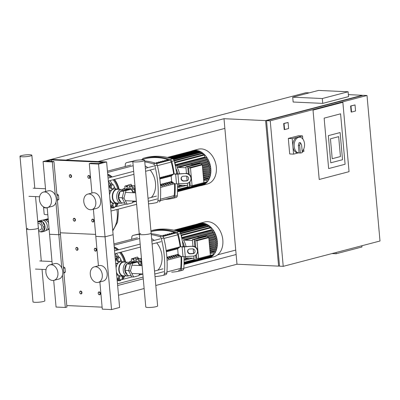 <?xml version="1.0" encoding="UTF-8"?>
<svg xmlns="http://www.w3.org/2000/svg" width="400" height="400" viewBox="0 0 400 400"><rect width="100%" height="100%" fill="white"/><g stroke="black" fill="none" stroke-linecap="round" stroke-linejoin="round"><path stroke-width="0.6" d="M355.56 111.005L351.53 112.06L350.985 106L355.02 104.945L355.56 111.005M351.53 112.06L351.16 112.045L350.62 105.98L355.02 104.945M350.62 105.98L350.985 106M318.525 90.425L348.11 91.775L322.3 98.53L292.715 97.18L318.525 90.425M322.3 98.53L322.735 103.38L348.54 96.625L348.11 91.775M322.735 103.38L293.15 102.03L292.715 97.18M332.025 253.565L336.155 253.75L361.96 246.995L361.85 245.755M336.045 252.51L336.155 253.75M324.135 118.125L328.64 168.575L345.09 164.265L340.59 113.82L324.135 118.125L340.59 113.82L345.09 164.265L328.64 168.575L324.135 118.125M313.02 110.115L342.86 102.305L349.05 171.67L319.21 179.48L313.02 110.115L342.86 102.305L349.05 171.67L319.21 179.48L313.02 110.115M338.665 136.66L330.44 138.815L332.215 158.7L340.44 156.55L338.665 136.66L340.44 156.55L332.215 158.7L330.44 138.815L338.665 136.66M328.34 135.64L340.115 132.56L342.54 159.72L330.765 162.805L328.34 135.64L340.115 132.56L342.54 159.72L330.765 162.805L328.34 135.64M348.365 94.635L362.39 95.275L362.415 95.55M279.5 265.89L278.6 266.13L265.61 120.61L224.005 118.71L65.935 160.09L51.145 159.415L106.615 161.945L98.55 164.055L89.305 163.635L90.92 163.21L98.315 163.55L103.155 162.285L51.38 159.92L46.54 161.185L53.935 161.525L52.325 161.945L43.08 161.525L305.995 92.7L309.26 92.85M283.22 266.34L279.525 266.17L266.535 120.65L363.315 95.315L367.015 95.485L380 241.005L283.22 266.34L270.235 120.82L367.015 95.485M224.005 118.71L236.995 264.23L278.6 266.13M279.395 264.71L266.62 121.585M288.625 128.53L284.59 129.585L284.05 123.52L288.08 122.465L288.625 128.53M284.05 123.52L283.68 123.505L284.22 129.57L284.59 129.585M283.68 123.505L288.08 122.465M265.61 120.61L362.39 95.275M266.535 120.65L270.235 120.82M224.875 128.41L98.23 161.56M217.685 254.81L235.73 250.085M236.13 254.525L183.815 268.22M143.27 278.835L117.645 285.545M118.515 295.245L144.135 288.535M155.81 285.48L236.995 264.23M298.22 152.91L293.58 154.125L289.7 153.945L288.31 138.425L298.635 135.72L302.52 135.9L302.79 138.97M293.58 154.125L292.195 138.6L302.52 135.9M303.7 149.13L303.905 151.42L302.23 151.86M288.31 138.425L292.195 138.6M299.055 152.95L300.35 153.005L299.67 145.385L298.375 145.325L299.055 152.95A7.88 5.2 -87.4 0 1 298.985 152.945A7.88 5.2 -87.4 0 1 294.14 145.63A7.88 5.2 -87.4 0 1 298.65 137.31A7.88 5.2 -87.4 0 1 299.705 137.195A7.88 5.2 -87.4 0 1 304.385 142.785A7.88 5.2 -87.4 0 1 302.195 151.49M298.375 145.325L299.125 142.645L300.42 142.705L301.605 144.875L302.285 152.5A7.88 5.2 -87.4 0 1 301.33 152.89A7.88 5.2 -87.4 0 1 300.35 153.005M298.985 152.945L297.69 152.885A7.88 5.2 -87.4 0 1 292.845 145.57A7.88 5.2 -87.4 0 1 297.355 137.25A7.88 5.2 -87.4 0 1 298.41 137.14L299.705 137.195M299.67 145.385L300.42 142.705M80.96 293.945A1.48 1.09 -104.7 0 0 81.2 293.92A1.48 1.09 -104.7 0 0 81.915 292.38A1.48 1.09 -104.7 0 0 80.7 291.035A1.48 1.09 -104.7 0 0 80.455 291.06A1.48 1.09 -104.7 0 0 79.74 292.605A1.48 1.09 -104.7 0 0 80.96 293.945M80.775 293.745A1.23 0.905 75.3 0 1 79.74 292.49A1.23 0.905 75.3 0 1 80.56 291.32A1.23 0.905 75.3 0 1 81.59 292.575A1.23 0.905 75.3 0 1 80.775 293.745M74.465 221.185A1.48 1.09 -104.7 0 0 74.71 221.16A1.48 1.09 -104.7 0 0 75.42 219.62A1.48 1.09 -104.7 0 0 74.205 218.275A1.48 1.09 -104.7 0 0 73.96 218.3A1.48 1.09 -104.7 0 0 73.245 219.845A1.48 1.09 -104.7 0 0 74.465 221.185M74.28 220.985A1.23 0.905 75.3 0 1 73.25 219.73A1.23 0.905 75.3 0 1 74.065 218.56A1.23 0.905 75.3 0 1 75.095 219.815A1.23 0.905 75.3 0 1 74.28 220.985M77.06 250.29A1.48 1.09 -104.7 0 0 77.305 250.265A1.48 1.09 -104.7 0 0 78.02 248.72A1.48 1.09 -104.7 0 0 76.8 247.38A1.48 1.09 -104.7 0 0 76.555 247.405A1.48 1.09 -104.7 0 0 75.845 248.95A1.48 1.09 -104.7 0 0 77.06 250.29M76.88 250.09A1.23 0.905 75.3 0 1 75.845 248.835A1.23 0.905 75.3 0 1 76.66 247.665A1.23 0.905 75.3 0 1 77.695 248.92A1.23 0.905 75.3 0 1 76.88 250.09M70.57 177.53A1.48 1.09 -104.7 0 0 70.81 177.505A1.48 1.09 -104.7 0 0 71.525 175.96A1.48 1.09 -104.7 0 0 70.31 174.62A1.48 1.09 -104.7 0 0 70.065 174.645A1.48 1.09 -104.7 0 0 69.35 176.19A1.48 1.09 -104.7 0 0 70.57 177.53M70.385 177.33A1.23 0.905 75.3 0 1 69.35 176.075A1.23 0.905 75.3 0 1 70.17 174.905A1.23 0.905 75.3 0 1 71.2 176.16A1.23 0.905 75.3 0 1 70.385 177.33M99.45 294.79A1.48 1.09 -104.7 0 0 99.695 294.765A1.48 1.09 -104.7 0 0 100.405 293.22A1.48 1.09 -104.7 0 0 99.19 291.88A1.48 1.09 -104.7 0 0 98.945 291.905A1.48 1.09 -104.7 0 0 98.23 293.45A1.48 1.09 -104.7 0 0 99.45 294.79M99.265 294.59A1.23 0.905 75.3 0 1 98.235 293.335A1.23 0.905 75.3 0 1 99.05 292.165A1.23 0.905 75.3 0 1 100.08 293.42A1.23 0.905 75.3 0 1 99.265 294.59M92.955 222.03A1.48 1.09 -104.7 0 0 93.2 222.005A1.48 1.09 -104.7 0 0 93.915 220.46A1.48 1.09 -104.7 0 0 92.695 219.12A1.48 1.09 -104.7 0 0 92.45 219.145A1.48 1.09 -104.7 0 0 91.735 220.69A1.48 1.09 -104.7 0 0 92.955 222.03M92.77 221.83A1.23 0.905 75.3 0 1 91.74 220.575A1.23 0.905 75.3 0 1 92.555 219.405A1.23 0.905 75.3 0 1 93.59 220.66A1.23 0.905 75.3 0 1 92.77 221.83M95.55 251.135A1.48 1.09 -104.7 0 0 95.795 251.11A1.48 1.09 -104.7 0 0 96.51 249.565A1.48 1.09 -104.7 0 0 95.29 248.225A1.48 1.09 -104.7 0 0 95.05 248.25A1.48 1.09 -104.7 0 0 94.335 249.79A1.48 1.09 -104.7 0 0 95.55 251.135M95.37 250.935A1.23 0.905 75.3 0 1 94.335 249.68A1.23 0.905 75.3 0 1 95.155 248.51A1.23 0.905 75.3 0 1 96.185 249.765A1.23 0.905 75.3 0 1 95.37 250.935M89.06 178.375A1.48 1.09 -104.7 0 0 89.305 178.35A1.48 1.09 -104.7 0 0 90.015 176.805A1.48 1.09 -104.7 0 0 88.8 175.465A1.48 1.09 -104.7 0 0 88.555 175.49A1.48 1.09 -104.7 0 0 87.84 177.035A1.48 1.09 -104.7 0 0 89.06 178.375M88.875 178.175A1.23 0.905 75.3 0 1 87.845 176.92A1.23 0.905 75.3 0 1 88.66 175.75A1.23 0.905 75.3 0 1 89.69 177.005A1.23 0.905 75.3 0 1 88.875 178.175M38.4 228.615A3.315 2.44 -104.7 0 0 38.24 226.85M47.22 207.9A7.39 1.115 174.9 0 1 43.94 207.265A7.39 1.115 174.9 0 1 43.975 207.135M47.83 214.755A7.76 1.175 174.9 0 1 44.175 214.09L43.57 207.3A7.76 1.175 174.9 0 1 43.755 207.015M47.225 207.965A7.76 1.175 174.9 0 1 43.57 207.3M37.955 223.67L38.31 223.575A3.315 2.44 75.3 0 1 38.86 223.52A3.315 2.44 75.3 0 1 41.59 226.525A3.315 2.44 75.3 0 1 39.99 229.985A3.315 2.44 75.3 0 1 39.44 230.04M39.33 220.875A5.665 4.17 75.3 0 1 42.46 221.625L38.205 221.43A5.665 4.17 75.3 0 1 39.33 220.875L41.585 220.285A5.665 4.17 75.3 0 1 47.275 225.96A5.665 4.17 75.3 0 1 44.455 231.245L42.2 231.84A5.665 4.17 75.3 0 1 39.98 231.63M37.8 221.905L40.845 222.045L43.405 226.975L41.71 231.71L43.32 231.285L45.015 226.55A5.665 4.17 75.3 0 0 42.46 221.625L45.015 226.55A5.665 4.17 75.3 0 1 43.32 231.285A5.665 4.17 75.3 0 1 42.2 231.84M49.12 229.24A4.925 3.625 75.3 0 1 48.785 229.35L47.91 229.58M42.735 220.205A7.39 1.115 174.9 0 1 43.78 219.875L48.185 218.725M44.905 219.865L44.7 219.92A6.16 0.93 -5.1 0 0 44.55 219.96M48.21 219L47.215 219.26M45.415 220.045L46.29 219.82A4.925 3.625 75.3 0 1 46.775 219.74A4.925 3.625 75.3 0 1 47.44 219.77A4.925 3.625 75.3 0 1 48.3 220.04M48.455 229.435L49.145 229.47M46.775 219.74L44.98 219.655L44.87 219.965M48.235 219.31L44.98 219.655M48.28 219.805L47.44 219.77M43.115 220.27L43.94 220.05A5.295 3.9 75.3 0 1 48.55 222.85M48.995 227.82A5.295 3.9 75.3 0 1 46.62 230.3L45.795 230.515M42.46 221.625L40.845 222.045M38.205 221.43L37.765 221.545M45.015 226.55L43.405 226.975M41.71 231.71L38.66 231.57M112.715 230.305A25.37 18.675 -104.7 0 0 116.88 209.5A25.37 18.675 75.3 0 1 112.715 230.305M27.955 228.34A5.95 0.9 174.9 0 0 26.495 229.07A5.95 0.9 -5.1 0 0 30.375 229.565A5.95 0.9 -5.1 0 0 36.885 228.745A5.95 0.9 -5.1 0 0 38.345 228.015A5.95 0.9 174.9 0 1 36.885 228.745A5.95 0.9 174.9 0 1 30.375 229.565A5.95 0.9 174.9 0 1 26.495 229.07L32.985 301.83A5.95 0.9 -5.1 0 0 36.87 302.325A5.95 0.9 -5.1 0 0 43.38 301.505A5.95 0.9 -5.1 0 0 44.84 300.775L42.035 269.37M30.39 155.985A5.95 0.9 174.9 0 1 23.885 156.805A5.95 0.9 174.9 0 1 20 156.31A5.95 0.9 174.9 0 1 21.46 155.58A5.95 0.9 174.9 0 1 27.97 154.755A5.95 0.9 174.9 0 1 31.85 155.255A5.95 0.9 174.9 0 1 30.39 155.985M115.115 257.165A2.955 1.95 -87.4 0 1 116.35 256.59L118.195 256.675A2.955 1.95 92.6 0 0 116.315 258.415L115.46 261.06M116.955 277.78L118.23 279.865A2.955 1.95 92.6 0 0 119.55 280.77L117.7 280.685A2.955 1.95 -87.4 0 1 117.2 280.56M119.55 280.77A2.955 1.95 92.6 0 0 121.08 279.8L132.07 276.925M122.095 276.975L122.4 276.03M122.05 261.715L120.685 259.48M119.49 257.53A2.955 1.95 92.6 0 0 118.195 256.675M120.165 261.425L120.735 259.29L119.82 257.545L117.145 257.88L116.575 260.015L117.49 261.76L120.165 261.425M119.82 257.545L117.145 257.88M118.33 257.935L117.755 260.07L116.575 260.015M117.755 260.07L118.675 261.815M120.615 275.95L119.95 276.125L119.38 278.26L120.3 280.005L121.79 279.615L122.36 277.48L121.58 275.995M119.695 275.83L118.77 276.07L118.195 278.205L119.115 279.95L120.3 280.005M119.95 276.125L118.77 276.07M119.38 278.26L118.195 278.205M132.005 262.35A5.91 4.35 75.3 0 1 136.295 260.965A5.91 4.35 75.3 0 1 139.82 265.52M129.91 262.93A4.925 3.625 75.3 0 1 130.3 262.795L134.17 261.785A4.925 3.625 75.3 0 1 135.92 261.895M130.3 262.795A4.925 3.625 75.3 0 1 131.8 262.825M137.425 257.09L138.815 258.73M140.965 265.575A1.315 0.965 75.3 0 1 140.51 264.95A1.315 0.965 75.3 0 1 140.78 263.785A1.23 0.905 -104.7 0 0 140.955 262.405A1.23 0.905 -104.7 0 0 139.99 261.945A1.23 0.905 -104.7 0 0 139.85 261.995A1.315 0.965 75.3 0 1 139.7 262.055A1.315 0.965 75.3 0 1 138.87 261.79A1.315 0.965 75.3 0 1 138.63 260.515A1.23 0.905 -104.7 0 0 138.23 259.1A1.23 0.905 -104.7 0 0 137.69 259.025L140.975 258.38L141.79 261.025M139.29 274.285A1.23 0.905 -104.7 0 0 139.46 274.265A1.23 0.905 -104.7 0 0 139.58 274.22L139.24 274.485M140.885 273.88L139.58 274.22A1.23 0.905 -104.7 0 0 139.79 273.83M140.955 262.405L141.785 262.19M137.69 259.025A1.23 0.905 -104.7 0 0 137.205 259.44A1.315 0.965 75.3 0 1 136.685 259.885A1.315 0.965 75.3 0 1 136.345 259.895L136.985 259.725M138.23 259.1L140.975 258.38M136.345 259.895A1.315 0.965 75.3 0 1 135.665 258.85A1.23 0.905 -104.7 0 0 134.8 257.775A1.23 0.905 -104.7 0 0 134.74 257.79A1.23 0.905 -104.7 0 0 134.12 258.78A1.315 0.965 75.3 0 1 133.62 259.77A1.315 0.965 75.3 0 1 132.675 259.235A1.23 0.905 -104.7 0 0 131.695 258.75A1.23 0.905 -104.7 0 0 131.575 258.795A1.23 0.905 -104.7 0 0 131.425 260.185A1.315 0.965 75.3 0 1 131.415 261.45A1.315 0.965 75.3 0 1 131.065 261.66A1.315 0.965 75.3 0 1 130.465 261.57A1.23 0.905 -104.7 0 0 129.9 261.485A1.23 0.905 -104.7 0 0 129.425 261.88A1.23 0.905 -104.7 0 0 129.465 262.645M134.8 257.775L137.54 257.06M140.51 264.95L141.995 264.56M138.87 261.79L141.685 261.055M116.07 267.88A7.145 4.715 -87.4 0 1 121.05 261.67L123.825 261.795A7.145 4.715 -87.4 0 1 125.035 262.095M122.365 279.47A19.335 14.235 -104.7 0 0 124.4 275.88A7.145 4.715 -87.4 0 1 123.17 276.065A7.145 4.715 -87.4 0 1 118.82 270.155A7.145 4.715 -87.4 0 1 123.825 261.795M129.015 275.665A6.895 4.55 -87.4 0 1 127.435 276.015L123.37 275.83A6.895 4.55 -87.4 0 1 119.165 270.12A6.895 4.55 -87.4 0 1 123.995 262.05L128.065 262.235A6.895 4.55 -87.4 0 1 130.08 263.07M127.435 276.015A6.895 4.55 -87.4 0 1 123.235 270.31A6.895 4.55 -87.4 0 1 128.065 262.235M127.245 274.745A5.91 3.9 -87.4 0 1 124.805 270.18A5.91 3.9 -87.4 0 1 126.565 264.325M127.115 263.845A5.91 3.9 -87.4 0 1 128.945 263.26L129.29 263.28M139.42 273.815L138.93 275.63L133.69 277L131.84 276.915L128.61 270.775L130.62 263.265L135.865 261.89L137.715 261.975L139.57 265.51M133.69 277L130.46 270.86L132.47 263.35L137.715 261.975M128.61 270.775L130.46 270.86M130.62 263.265L132.47 263.35M118.445 275.185L117.16 275.125L116.625 274.115M118.18 262.945L116.12 263.485L115.79 264.72M117.665 263.555L116.12 263.485M131.235 275.77L127.7 275.605L124.945 270.37L126.66 263.965L131.13 262.795L132.22 262.845M124.945 270.37L128.675 270.54M126.66 263.965L130.39 264.135M123.17 276.065L120.4 275.94A7.145 4.715 -87.4 0 1 116.445 272.065M108.62 184.405A2.955 1.95 -87.4 0 1 109.855 183.83L111.705 183.915A2.955 1.95 92.6 0 0 109.82 185.655L108.97 188.3M110.46 205.02L111.735 207.105A2.955 1.95 92.6 0 0 113.06 208.01L111.21 207.925A2.955 1.95 -87.4 0 1 110.71 207.8M113.06 208.01A2.955 1.95 92.6 0 0 114.585 207.04L125.58 204.165M115.6 204.215L115.905 203.27M115.555 188.955L114.19 186.72M113 184.77A2.955 1.95 92.6 0 0 111.705 183.915M113.67 188.665L114.24 186.53L113.325 184.785L110.65 185.12L110.08 187.255L110.995 189L113.67 188.665M113.325 184.785L110.65 185.12M111.835 185.175L111.26 187.31L110.08 187.255M111.26 187.31L112.18 189.055M114.12 203.19L113.46 203.365L112.885 205.5L113.805 207.245L115.295 206.855L115.865 204.72L115.085 203.235M113.2 203.07L112.275 203.31L111.7 205.445L112.62 207.19L113.805 207.245M113.46 203.365L112.275 203.31M112.885 205.5L111.7 205.445M125.51 189.59A5.91 4.35 75.3 0 1 129.8 188.205A5.91 4.35 75.3 0 1 133.325 192.76M123.415 190.17A4.925 3.625 75.3 0 1 123.805 190.035L127.675 189.025A4.925 3.625 75.3 0 1 129.425 189.135M123.805 190.035A4.925 3.625 75.3 0 1 125.305 190.065M130.93 184.33L132.325 185.97M134.47 192.815A1.315 0.965 75.3 0 1 134.015 192.19A1.315 0.965 75.3 0 1 134.285 191.025A1.23 0.905 -104.7 0 0 134.46 189.645A1.23 0.905 -104.7 0 0 133.5 189.185A1.23 0.905 -104.7 0 0 133.36 189.235A1.315 0.965 75.3 0 1 133.21 189.295A1.315 0.965 75.3 0 1 132.375 189.03A1.315 0.965 75.3 0 1 132.14 187.755A1.23 0.905 -104.7 0 0 131.74 186.34A1.23 0.905 -104.7 0 0 131.195 186.265L134.48 185.62L135.295 188.265M133.085 201.475L132.745 201.725M132.795 201.53A1.23 0.905 -104.7 0 0 132.965 201.505A1.23 0.905 -104.7 0 0 133.09 201.46A1.23 0.905 -104.7 0 0 133.3 201.07M133.09 201.46L134.39 201.12M134.46 189.645L135.29 189.43M131.195 186.265A1.23 0.905 -104.7 0 0 130.71 186.68A1.315 0.965 75.3 0 1 130.19 187.125A1.315 0.965 75.3 0 1 129.855 187.135L130.49 186.965M131.74 186.34L134.48 185.62M129.855 187.135A1.315 0.965 75.3 0 1 129.17 186.09A1.23 0.905 -104.7 0 0 128.305 185.015A1.23 0.905 -104.7 0 0 128.245 185.03A1.23 0.905 -104.7 0 0 127.625 186.02A1.315 0.965 75.3 0 1 127.125 187.01A1.315 0.965 75.3 0 1 126.18 186.475A1.23 0.905 -104.7 0 0 125.205 185.99A1.23 0.905 -104.7 0 0 125.08 186.035A1.23 0.905 -104.7 0 0 124.935 187.425A1.315 0.965 75.3 0 1 124.925 188.69A1.315 0.965 75.3 0 1 124.57 188.9A1.315 0.965 75.3 0 1 123.97 188.81A1.23 0.905 -104.7 0 0 123.405 188.725A1.23 0.905 -104.7 0 0 122.93 189.12A1.23 0.905 -104.7 0 0 122.97 189.885M128.305 185.015L131.05 184.3M134.015 192.19L135.5 191.8M132.375 189.03L135.19 188.295M127.825 185.315L125.205 185.99M109.575 195.12A7.145 4.715 -87.4 0 1 114.555 188.91L117.33 189.035A7.145 4.715 -87.4 0 1 118.545 189.34M117.915 203.115A7.145 4.715 -87.4 0 1 116.68 203.31A7.145 4.715 -87.4 0 1 112.325 197.395A7.145 4.715 -87.4 0 1 117.33 189.035M122.525 202.91A6.895 4.55 -87.4 0 1 120.94 203.255L116.875 203.07A6.895 4.55 -87.4 0 1 112.67 197.36A6.895 4.55 -87.4 0 1 117.505 189.29L121.57 189.475A6.895 4.55 -87.4 0 1 123.59 190.31M120.94 203.255A6.895 4.55 -87.4 0 1 116.74 197.55A6.895 4.55 -87.4 0 1 121.57 189.475M120.75 201.985A5.91 3.9 -87.4 0 1 118.31 197.42A5.91 3.9 -87.4 0 1 120.07 191.565M120.62 191.085A5.91 3.9 -87.4 0 1 122.45 190.5L122.795 190.52M132.925 201.055L132.44 202.87L127.195 204.24L125.345 204.155L122.115 198.015L124.13 190.505L129.37 189.13L131.22 189.215L133.08 192.75M127.195 204.24L123.965 198.1L125.975 190.59L131.22 189.215M122.115 198.015L123.965 198.1M124.13 190.505L125.975 190.59M111.95 202.425L110.665 202.365L110.135 201.355M111.685 190.185L109.625 190.725L109.295 191.96M111.17 190.795L109.625 190.725M124.745 203.01L121.205 202.845L118.45 197.61L120.165 191.205L124.635 190.035L125.725 190.085M118.45 197.61L122.18 197.78M120.165 191.205L123.895 191.375M116.68 203.31L113.905 203.18A7.145 4.715 -87.4 0 1 109.95 199.305M115.07 256.66A2.955 1.95 -87.4 0 1 115.41 256.9M108.575 183.9A2.955 1.95 -87.4 0 1 108.915 184.14M144.645 160.4A5.95 0.9 -5.1 0 0 140.76 159.905A5.95 0.9 -5.1 0 0 134.255 160.725A5.95 0.9 -5.1 0 0 132.795 161.46A5.95 0.9 -5.1 0 0 136.675 161.955A5.95 0.9 -5.1 0 0 143.185 161.135A5.95 0.9 -5.1 0 0 144.645 160.4L157.63 305.92A5.95 0.9 174.9 0 1 156.17 306.655A5.95 0.9 174.9 0 1 149.665 307.475A5.95 0.9 174.9 0 1 145.78 306.98L139.29 234.22A5.95 0.9 -5.1 0 0 143.17 234.715A5.95 0.9 -5.1 0 0 149.68 233.895A5.95 0.9 -5.1 0 0 151.14 233.16A5.95 0.9 174.9 0 1 149.68 233.895A5.95 0.9 174.9 0 1 143.17 234.715A5.95 0.9 174.9 0 1 139.29 234.22A5.95 0.9 -5.1 0 1 140.745 233.485M206.795 258.475A17.98 13.235 -104.7 0 0 208.36 258.2A17.98 13.235 -104.7 0 0 217.045 239.425A17.98 13.235 -104.7 0 0 202.225 223.1A17.98 13.235 -104.7 0 0 199.255 223.405A17.98 13.235 -104.7 0 0 197.755 223.935M208.36 258.2L213.875 256.755A17.98 13.235 -104.7 0 0 222.56 237.98A17.98 13.235 -104.7 0 0 207.745 221.655A17.98 13.235 -104.7 0 0 204.77 221.965L199.255 223.405M184.09 260.19L184.58 260.06M184.09 259.805A16.135 11.875 -104.7 0 0 184.52 259.095L188.605 258.025M210.105 252.395L214.035 251.365A16.135 11.875 -104.7 0 0 214.375 250.72M191.475 258.155A2.465 0.37 -5.1 0 0 194.04 258.28L186.625 257.935A0.495 0.365 -104.7 0 1 186.405 258.03L185.08 257.97A16.135 11.875 -104.7 0 0 185.625 256.545M186.03 246.58A16.135 11.875 -104.7 0 0 183.475 240L212.995 232.275A16.135 11.875 -104.7 0 0 212.395 231.335M181.955 237.815L183.515 237.89A0.495 0.365 75.3 0 1 183.6 238.86L182.71 238.815A16.135 11.875 -104.7 0 0 181.955 237.815L211.475 230.09A16.135 11.875 -104.7 0 0 211.26 229.83L181.745 237.56A16.135 11.875 -104.7 0 0 181.58 237.365M194.215 239.64L192.37 239.555L205.79 236.04L207.635 236.125L194.215 239.64L194.845 246.695M206.94 237.55L195.13 240.64L196.98 240.725L208.79 237.635L206.94 237.55M193.835 256.01L194.17 259.735L196.02 259.82L209.44 256.305L209.38 255.645L213.47 254.585A0.495 0.365 75.3 0 1 213.225 255.045L209.415 256.045M196.37 254.535L196.715 258.395L198.565 258.48L210.37 255.385L208.79 237.635M192.455 240.52L185.04 240.18L196.85 237.09L201.055 237.28M195.72 247.23L195.13 240.64M198.565 258.48L196.98 240.725M193.605 253.405L193.205 248.925M192.96 246.21L192.37 239.555M207.635 236.125L207.77 237.585M195.605 255.2L196.02 259.82M208.84 238.195L214.945 236.595L216.01 236.645A0.495 0.365 75.3 0 1 216.1 237.615L208.955 239.485M209.04 240.435L215.52 238.74L216.51 238.785A0.495 0.365 75.3 0 1 216.595 239.755L209.15 241.7M209.23 242.61L216.8 240.915A0.495 0.365 75.3 0 1 216.885 241.885L209.345 243.855M209.42 244.715L216.89 243.035A0.495 0.365 75.3 0 1 216.975 244.005L209.53 245.95M209.6 246.755L216.77 245.145A0.495 0.365 75.3 0 1 216.855 246.115L209.71 247.985M209.78 248.725L216.43 247.245A0.495 0.365 75.3 0 1 216.515 248.215L209.885 249.95M209.945 250.61L215.835 249.33A0.495 0.365 75.3 0 1 215.92 250.3L210.055 251.84L216 250.295M214.98 249.295A16.135 11.875 -104.7 0 0 215.225 248.565M215.58 247.205A16.135 11.875 -104.7 0 0 215.735 246.42M215.91 245.105A16.135 11.875 -104.7 0 0 215.97 244.28M216 242.99A16.135 11.875 -104.7 0 0 215.975 242.135M215.87 240.87A16.135 11.875 -104.7 0 0 215.75 239.985M207.64 236.14L214.12 234.44A16.135 11.875 -104.7 0 0 213.675 233.51M215.52 238.74A16.135 11.875 -104.7 0 0 215.305 237.835M214.945 236.595A16.135 11.875 -104.7 0 0 214.625 235.675M184.09 260.04L185.495 260.105A0.495 0.365 -104.7 0 0 185.41 259.135L184.52 259.095M214.035 251.365L214.925 251.405A0.495 0.365 75.3 0 1 215.015 252.375L210.215 253.635M210.44 256.75L210.45 256.905A0.495 0.365 75.3 0 1 210.205 257.365L184.03 264.22M211.93 255.385L211.98 255.95A0.495 0.365 75.3 0 1 211.735 256.41L184.05 263.66M213.315 252.835L213.47 254.585M208.885 257.715A0.495 0.365 75.3 0 1 208.65 257.99L184.025 264.435M214.12 234.44L215.29 234.495A0.495 0.365 75.3 0 1 215.38 235.465L207.755 237.46M183.475 240L184.8 240.06A0.495 0.365 75.3 0 1 185.04 240.18M212.995 232.275L214.315 232.335A0.495 0.365 75.3 0 1 214.405 233.305L199.49 237.21M211.475 230.09L213.03 230.16A0.495 0.365 75.3 0 1 213.115 231.13L183.755 238.815M173.9 230.18L198.965 223.615A0.495 0.365 75.3 0 1 199.18 223.645M174.075 230.215L200.55 223.285A0.495 0.365 75.3 0 1 200.975 223.535M174.815 230.385L202.155 223.225A0.495 0.365 75.3 0 1 202.65 223.72L176.04 230.685M176.06 230.69L203.79 223.435A0.495 0.365 75.3 0 1 204.285 223.925L204.31 224.21M177.755 231.16L205.445 223.91A0.495 0.365 75.3 0 1 205.94 224.405L205.99 224.98M179.655 231.875L207.125 224.68A0.495 0.365 75.3 0 1 207.62 225.175L207.7 226.08M180.575 233.18L208.835 225.785A0.495 0.365 75.3 0 1 209.33 226.28L209.45 227.595M181.745 237.56L181.565 235.52A0.495 0.365 -104.7 0 0 181.07 235.025L210.585 227.295A0.495 0.365 75.3 0 1 211.08 227.79L211.26 229.83M200.305 185.715A17.98 13.235 -104.7 0 0 201.865 185.44A17.98 13.235 -104.7 0 0 210.55 166.665A17.98 13.235 -104.7 0 0 195.735 150.34A17.98 13.235 -104.7 0 0 192.76 150.645A17.98 13.235 -104.7 0 0 191.26 151.175M201.865 185.44L207.385 183.995A17.98 13.235 -104.7 0 0 216.065 165.22A17.98 13.235 -104.7 0 0 201.25 148.895A17.98 13.235 -104.7 0 0 198.275 149.205L192.76 150.645M177.6 187.43L178.085 187.3M177.595 187.05A16.135 11.875 -104.7 0 0 178.025 186.335L182.11 185.265M203.61 179.635L207.545 178.605A16.135 11.875 -104.7 0 0 207.88 177.96M187.545 185.51L180.13 185.175A0.495 0.365 -104.7 0 1 179.91 185.27L178.585 185.21A16.135 11.875 -104.7 0 0 179.135 183.785M179.535 173.82A16.135 11.875 -104.7 0 0 176.985 167.24L206.5 159.515A16.135 11.875 -104.7 0 0 205.9 158.575M175.465 165.055L177.02 165.13A0.495 0.365 75.3 0 1 177.105 166.1L176.215 166.055A16.135 11.875 -104.7 0 0 175.465 165.055L204.98 157.33A16.135 11.875 -104.7 0 0 204.77 157.075L175.25 164.8A16.135 11.875 -104.7 0 0 175.085 164.605M184.98 185.395A2.465 0.37 -5.1 0 0 187.545 185.52M187.725 166.88L185.875 166.795L199.295 163.28L201.145 163.365L187.725 166.88L188.355 173.935M200.445 164.79L188.64 167.88L190.485 167.965L202.295 164.875L200.445 164.79M187.345 183.25L187.675 186.975L189.525 187.06L202.945 183.545L202.885 182.885M189.88 181.775L190.225 185.635L192.07 185.72L203.88 182.63L202.295 164.875M185.96 167.76L178.545 167.42L190.355 164.33L194.56 164.52M189.225 174.47L188.64 167.88M192.07 185.72L190.485 167.965M187.11 180.645L186.71 176.165M186.47 173.45L185.875 166.795M207.18 160.75A16.135 11.875 -104.7 0 1 207.625 161.685L201.145 163.38L201.275 164.83M189.11 182.44L189.525 187.06M202.345 165.435L208.45 163.835L209.52 163.885A0.495 0.365 75.3 0 1 209.605 164.855L202.46 166.725M202.545 167.675L209.03 165.98L210.015 166.025A0.495 0.365 75.3 0 1 210.1 166.995L202.655 168.945L210.185 166.985M202.74 169.85L210.305 168.155A0.495 0.365 75.3 0 1 210.395 169.125L202.85 171.095L210.475 169.115M202.925 171.955L210.395 170.275A0.495 0.365 75.3 0 1 210.48 171.245L203.035 173.19M203.11 173.995L210.275 172.385A0.495 0.365 75.3 0 1 210.365 173.355L203.22 175.225L210.445 173.345M203.285 175.965L209.935 174.485A0.495 0.365 75.3 0 1 210.02 175.455L203.395 177.19L210.105 175.445M203.45 177.85L209.34 176.57A0.495 0.365 75.3 0 1 209.425 177.54L203.56 179.08M208.485 176.535A16.135 11.875 -104.7 0 0 208.73 175.805M209.09 174.445A16.135 11.875 -104.7 0 0 209.24 173.66M209.415 172.345A16.135 11.875 -104.7 0 0 209.48 171.52M209.505 170.23A16.135 11.875 -104.7 0 0 209.48 169.375M209.375 168.11A16.135 11.875 -104.7 0 0 209.26 167.225M209.03 165.98A16.135 11.875 -104.7 0 0 208.815 165.075M208.45 163.835A16.135 11.875 -104.7 0 0 208.13 162.915M177.595 187.28L179 187.345A0.495 0.365 -104.7 0 0 178.915 186.375L178.025 186.335M207.545 178.605L208.435 178.645A0.495 0.365 75.3 0 1 208.52 179.615L203.72 180.875L208.6 179.61M203.945 183.99L203.96 184.15A0.495 0.365 75.3 0 1 203.715 184.605L177.535 191.46M205.435 182.625L205.485 183.19A0.495 0.365 75.3 0 1 205.24 183.65L177.555 190.9M206.82 180.075L206.98 181.83A0.495 0.365 75.3 0 1 206.735 182.285L202.92 183.285M202.39 184.955A0.495 0.365 75.3 0 1 202.155 185.23L177.53 191.675M207.625 161.685L208.8 161.735A0.495 0.365 75.3 0 1 208.885 162.705L201.265 164.7M176.985 167.24L178.305 167.305A0.495 0.365 75.3 0 1 178.545 167.42M206.5 159.515L207.825 159.575A0.495 0.365 75.3 0 1 207.91 160.545L192.995 164.45M204.98 157.33L206.535 157.4A0.495 0.365 75.3 0 1 206.625 158.37L177.265 166.055M167.405 157.42L192.47 150.855A0.495 0.365 75.3 0 1 192.685 150.885M167.58 157.455L194.055 150.525A0.495 0.365 75.3 0 1 194.48 150.775M168.325 157.625L195.665 150.47A0.495 0.365 75.3 0 1 196.155 150.96L196.16 150.97M169.57 157.93L197.295 150.675A0.495 0.365 75.3 0 1 197.79 151.165L197.815 151.45M171.26 158.4L198.95 151.15A0.495 0.365 75.3 0 1 199.445 151.645L199.495 152.22M173.16 159.115L200.63 151.92A0.495 0.365 75.3 0 1 201.125 152.415L201.21 153.32M174.085 160.425L202.345 153.025A0.495 0.365 75.3 0 1 202.84 153.52L202.955 154.835M175.25 164.8L175.07 162.76A0.495 0.365 -104.7 0 0 174.575 162.265L204.09 154.54A0.495 0.365 75.3 0 1 204.585 155.03L204.77 157.075M179.5 270.09L178.565 270.345A70.51 51.905 -104.7 0 0 179.5 270.09A2.465 1.815 -104.7 0 0 180.695 268.35A80.055 58.93 -104.7 0 0 181.04 256.525M173.695 233.08L173.65 232.59A70.51 51.905 75.3 0 1 175.075 233.07L174.265 233.28A70.51 51.905 -104.7 0 0 172.845 232.8L173.65 232.59M171.675 233.61L171.635 233.115A70.51 51.905 75.3 0 1 173.055 233.595L172.25 233.805A70.51 51.905 -104.7 0 0 170.825 233.33L171.635 233.115M169.66 234.135L169.615 233.645A70.51 51.905 75.3 0 1 171.04 234.125L170.235 234.335A70.51 51.905 -104.7 0 0 168.81 233.855L169.615 233.645M167.645 234.665L167.6 234.175A70.51 51.905 75.3 0 1 169.025 234.65L168.22 234.865A70.51 51.905 -104.7 0 0 166.795 234.385L167.6 234.175M165.63 235.19L165.585 234.7A70.51 51.905 75.3 0 1 167.01 235.18L166.2 235.39A70.51 51.905 -104.7 0 0 164.78 234.91L165.585 234.7M163.61 235.72L163.57 235.23A70.51 51.905 75.3 0 1 164.99 235.705L164.185 235.92A70.51 51.905 -104.7 0 0 162.76 235.44L163.57 235.23M161.56 235.82L161.55 235.755A70.51 51.905 75.3 0 1 162.975 236.235L162.715 236.305M166.165 250.47L180.175 246.805A80.055 58.93 -104.7 0 0 177.7 234.83A2.465 1.815 -104.7 0 0 176.19 232.965A70.51 51.905 -104.7 0 0 151.565 231.54L151.005 231.69M160.275 200.675L172.07 197.585A70.51 51.905 -104.7 0 0 173.005 197.33A2.465 1.815 -104.7 0 0 174.2 195.59A80.055 58.93 -104.7 0 0 174.55 183.765M167.2 160.32L167.155 159.83A70.51 51.905 75.3 0 1 168.58 160.31L167.775 160.52A70.51 51.905 -104.7 0 0 166.35 160.04L167.155 159.83M165.185 160.85L165.14 160.355A70.51 51.905 75.3 0 1 166.565 160.835L165.755 161.045A70.51 51.905 -104.7 0 0 164.335 160.57L165.14 160.355M163.165 161.375L163.125 160.885A70.51 51.905 75.3 0 1 164.545 161.365L163.74 161.575A70.51 51.905 -104.7 0 0 162.315 161.095L163.125 160.885M161.15 161.905L161.105 161.415A70.51 51.905 75.3 0 1 162.53 161.89L161.725 162.105A70.51 51.905 -104.7 0 0 160.3 161.625L161.105 161.415M159.135 162.43L159.09 161.94A70.51 51.905 75.3 0 1 160.515 162.42L159.71 162.63A70.51 51.905 -104.7 0 0 158.285 162.15L159.09 161.94M157.12 162.96L157.075 162.47A70.51 51.905 75.3 0 1 158.5 162.945L157.69 163.16A70.51 51.905 -104.7 0 0 156.27 162.68L157.075 162.47M155.065 163.06L155.06 162.995A70.51 51.905 75.3 0 1 156.48 163.475L156.22 163.545M159.67 177.71L173.68 174.045A80.055 58.93 -104.7 0 0 171.21 162.07A2.465 1.815 -104.7 0 0 169.695 160.205A70.51 51.905 -104.7 0 0 145.07 158.78L140.78 159.905M180.165 270.89L182.545 270.265A2.465 1.815 -104.7 0 0 182.565 270.26A2.465 1.815 -104.7 0 0 183.795 268.475L181.375 269.11A2.465 1.815 75.3 0 1 180.145 270.895A2.465 1.815 75.3 0 1 180.125 270.9A83.83 61.705 -104.7 0 1 171.685 272.15M176.67 232.205A2.465 1.815 75.3 0 1 178.255 234.125L180.67 233.495A2.465 1.815 -104.7 0 0 179.09 231.575L176.67 232.205A83.83 61.705 -104.7 0 0 150.925 230.775M181.375 269.11A83.83 61.705 -104.7 0 0 181.565 256.53L182.995 256.595A4.925 0.745 -5.1 0 0 185.28 256.565L193.075 256.12A4.925 4.765 49.2 0 0 195.86 254.995L196.095 254.795A4.925 4.765 -130.8 0 0 192.445 246.215L184.41 246.865A4.925 0.745 174.9 0 1 182.13 246.895L180.7 246.83A83.83 61.705 -104.7 0 0 178.255 234.125M180.67 233.495A83.83 61.705 75.3 0 1 183.185 246.685M184.015 256.61A83.83 61.705 75.3 0 1 183.795 268.475M192.445 246.215L184.97 246.64A4.925 0.745 -5.1 0 1 182.69 246.67L180.7 246.83M159.735 236.64A2.465 1.815 75.3 0 1 161.315 238.56L163.735 237.925A2.465 1.815 -104.7 0 0 162.155 236.005L159.735 236.64A83.83 61.705 -104.7 0 0 151.27 234.65M139.3 234.345A83.83 61.705 -104.7 0 0 133.065 235.42L135.485 234.79A2.465 1.815 -104.7 0 0 135.465 234.795A83.83 61.705 75.3 0 1 139.27 234.03M151.185 233.705A83.83 61.705 75.3 0 1 162.155 236.005M163.735 237.925A83.83 61.705 75.3 0 1 166.86 272.91L164.44 273.54A2.465 1.815 75.3 0 1 163.21 275.33A2.465 1.815 75.3 0 1 163.19 275.335A83.83 61.705 -104.7 0 1 155.01 276.565M163.23 275.325L165.61 274.7A2.465 1.815 -104.7 0 0 165.63 274.695A2.465 1.815 -104.7 0 0 166.86 272.91M131.68 239.28A83.83 61.705 -104.7 0 1 131.815 237.215A2.465 1.815 75.3 0 1 133.045 235.425L135.465 234.795A2.465 1.815 -104.7 0 0 135.445 234.8M164.44 273.54A83.83 61.705 -104.7 0 0 161.315 238.56M152.42 230.355A83.83 61.705 75.3 0 1 179.09 231.575M177.83 254.865L179.31 255.975L178.505 256.19L177.025 255.075L177.83 254.865L177.91 255.74M176.47 248.875L178.57 247.675L176.47 248.875M177.245 248.285L177.275 248.66M175.815 255.39L177.295 256.505L176.49 256.715L175.005 255.6L175.815 255.39L175.89 256.265M174.455 249.4L176.555 248.205L174.455 249.4M175.225 248.81L175.26 249.19M173.8 255.92L175.28 257.03L174.47 257.245L172.99 256.13L173.8 255.92L173.875 256.795M172.44 249.93L174.535 248.73L172.44 249.93M173.21 249.34L173.245 249.72M171.78 256.445L173.26 257.56L172.455 257.77L170.975 256.66L171.78 256.445L171.86 257.325M170.42 250.455L172.52 249.26L170.42 250.455M171.195 249.865L171.23 250.245M169.765 256.975L171.245 258.09L170.44 258.3L168.96 257.185L169.765 256.975L169.845 257.85M168.405 250.985L170.505 249.785L168.405 250.985M169.18 250.395L169.21 250.775M167.75 257.5L169.23 258.615L168.425 258.825L166.945 257.715L167.75 257.5L167.825 258.38M166.39 251.51L168.49 250.315L166.39 251.51M167.16 250.925L167.195 251.3M166.22 250.91L166.475 250.84L166.235 251.02M166.87 257.23L178.145 254.28L177.65 248.78L180.175 246.805M166.33 251.745L177.65 248.78M166.165 250.49L180.24 246.805M167.045 260.19L181.105 256.51L178.145 254.28M189.765 248.995L192.425 248.845A2.465 2.385 49.2 0 1 194.25 253.13A2.465 2.385 49.2 0 1 192.855 253.695L190.2 253.845A2.465 2.385 49.2 0 1 188.375 249.555A2.465 2.385 49.2 0 1 189.765 248.995M188.495 249.46A2.465 2.385 -130.8 0 0 190.435 253.64L193.095 253.49A2.465 2.385 -130.8 0 0 194.365 253.025M192.21 246.415A4.925 4.765 49.2 0 1 195.86 254.995M173.67 198.13L176.05 197.505A2.465 1.815 -104.7 0 0 176.07 197.5A2.465 1.815 -104.7 0 0 177.3 195.715L174.88 196.35A2.465 1.815 75.3 0 1 173.65 198.135A2.465 1.815 75.3 0 1 173.63 198.14A83.83 61.705 -104.7 0 1 165.19 199.39M170.18 159.445A2.465 1.815 75.3 0 1 171.76 161.365L174.18 160.735A2.465 1.815 -104.7 0 0 172.6 158.815L170.18 159.445A83.83 61.705 -104.7 0 0 143.51 158.23A2.465 1.815 75.3 0 1 143.51 158.23L145.93 157.595A2.465 1.815 -104.7 0 0 145.905 157.6A2.465 1.815 -104.7 0 0 145.885 157.605M174.88 196.35A83.83 61.705 -104.7 0 0 175.075 183.77L176.505 183.835A4.925 0.745 -5.1 0 0 178.785 183.805L186.58 183.36A4.925 4.765 49.2 0 0 189.365 182.235L189.605 182.035A4.925 4.765 -130.8 0 0 185.95 173.455L177.92 174.105A4.925 0.745 174.9 0 1 175.635 174.135L174.21 174.07A83.83 61.705 -104.7 0 0 171.76 161.365M174.18 160.735A83.83 61.705 75.3 0 1 176.69 173.925M177.52 183.85A83.83 61.705 75.3 0 1 177.3 195.715M185.95 173.455L178.475 173.88A4.925 0.745 -5.1 0 1 176.195 173.91L174.21 174.07M142.35 159.495A2.465 1.815 75.3 0 1 143.49 158.235L145.905 157.6M153.24 163.88A2.465 1.815 75.3 0 1 154.825 165.8L157.245 165.165A2.465 1.815 -104.7 0 0 155.66 163.245L153.24 163.88A83.83 61.705 -104.7 0 0 144.775 161.89M132.805 161.585A83.83 61.705 -104.7 0 0 126.57 162.66L128.99 162.03A83.83 61.705 75.3 0 1 132.925 161.245M144.695 160.945A83.83 61.705 75.3 0 1 155.66 163.245M157.245 165.165A83.83 61.705 75.3 0 1 160.365 200.15L157.945 200.78A2.465 1.815 75.3 0 1 156.715 202.57A2.465 1.815 75.3 0 1 156.695 202.575A83.83 61.705 -104.7 0 1 148.52 203.805M159.135 201.935L159.115 201.94A2.465 1.815 -104.7 0 0 159.135 201.935A2.465 1.815 -104.7 0 0 160.365 200.15M125.185 166.525A83.83 61.705 -104.7 0 1 125.325 164.455A2.465 1.815 75.3 0 1 126.55 162.67A2.465 1.815 75.3 0 1 126.57 162.66M157.945 200.78A83.83 61.705 -104.7 0 0 154.825 165.8M145.93 157.595A83.83 61.705 75.3 0 1 172.6 158.815M171.335 182.105L172.815 183.215L172.01 183.43L170.53 182.315L171.335 182.105L171.415 182.98M169.975 176.115L172.075 174.915L169.975 176.115M170.75 175.525L170.785 175.905M169.32 182.63L170.8 183.745L169.995 183.955L168.515 182.84L169.32 182.63L169.4 183.505M167.96 176.64L170.06 175.445L167.96 176.64M168.735 176.05L168.765 176.43M167.305 183.16L168.785 184.27L167.98 184.485L166.5 183.37L167.305 183.16L167.38 184.035M165.945 177.17L168.045 175.97L165.945 177.17M166.715 176.58L166.75 176.96M165.29 183.685L166.77 184.8L165.96 185.01L164.48 183.9L165.29 183.685L165.365 184.565M163.93 177.695L166.03 176.5L163.93 177.695M164.7 177.105L164.735 177.485M163.27 184.215L164.75 185.33L163.945 185.54L162.465 184.425L163.27 184.215L163.35 185.09M161.91 178.225L164.01 177.025L161.91 178.225M162.685 177.635L162.72 178.015M161.255 184.74L162.735 185.855L161.93 186.065L160.45 184.955L161.255 184.74L161.335 185.62M159.895 178.755L161.995 177.555L159.895 178.755M160.67 178.165L160.7 178.54M159.73 178.15L159.98 178.08L159.745 178.26M160.375 184.47L171.65 181.52L171.16 176.02L173.68 174.045M159.835 178.985L171.16 176.02M159.675 177.73L173.745 174.045M160.55 187.43L174.61 183.75L171.65 181.52M183.275 176.235L185.93 176.085A2.465 2.385 49.2 0 1 187.755 180.37A2.465 2.385 49.2 0 1 186.365 180.935L183.705 181.085A2.465 2.385 49.2 0 1 181.88 176.795A2.465 2.385 49.2 0 1 183.275 176.235M182 176.7A2.465 2.385 -130.8 0 0 183.94 180.88L186.6 180.73A2.465 2.385 -130.8 0 0 187.87 180.265M185.715 173.655A4.925 4.765 49.2 0 1 189.365 182.235M157.88 270.17A18.475 13.6 -104.7 0 0 156.675 242.83M154.25 240.41A18.475 13.6 -104.7 0 0 151.63 238.645M151.385 197.41A18.475 13.6 -104.7 0 0 150.18 170.07M147.755 167.65A18.475 13.6 -104.7 0 0 145.135 165.89M122.11 278.41A18.72 13.78 -104.7 0 0 123.395 276.07M122.765 279.365A19.335 14.235 -104.7 0 0 124.755 275.895M116.84 256.61A17.245 12.69 -104.7 0 0 114.825 253.915M125.64 262.125A19.335 14.235 -104.7 0 0 120.945 252.18M118.635 249.73A19.335 14.235 -104.7 0 0 114.195 246.865M125.21 262.105A19.335 14.235 -104.7 0 0 120.54 252.29M118.235 249.835A19.335 14.235 -104.7 0 0 114.22 247.16M124.25 261.845A18.72 13.78 -104.7 0 0 119.62 252.53M117.235 250.1A18.72 13.78 -104.7 0 0 114.305 248.12M118.715 256.805A18.72 13.78 -104.7 0 0 116.395 253.375M115.615 205.65A18.72 13.78 -104.7 0 0 116.9 203.31M115.87 206.71A19.335 14.235 -104.7 0 0 117.905 203.12M116.27 206.605A19.335 14.235 -104.7 0 0 118.26 203.135M110.345 183.85A17.245 12.69 -104.7 0 0 108.33 181.16M119.15 189.365A19.335 14.235 -104.7 0 0 114.45 179.425M112.145 176.97A19.335 14.235 -104.7 0 0 107.7 174.105M118.715 189.345A19.335 14.235 -104.7 0 0 114.045 179.53M111.74 177.075A19.335 14.235 -104.7 0 0 107.73 174.4M117.76 189.085A18.72 13.78 -104.7 0 0 113.13 179.77M110.74 177.34A18.72 13.78 -104.7 0 0 107.815 175.36M112.225 184.045A18.72 13.78 -104.7 0 0 109.905 180.615M94.265 266.885L99.105 265.62A8.005 5.895 75.3 0 1 100.43 265.485A8.005 5.895 75.3 0 1 107.025 272.75A8.005 5.895 75.3 0 1 103.16 281.11L98.32 282.375A8.005 5.895 75.3 0 1 96.995 282.515A8.005 5.895 75.3 0 1 90.4 275.245A8.005 5.895 75.3 0 1 94.265 266.885A8.005 5.895 75.3 0 1 95.59 266.75A8.005 5.895 75.3 0 1 102.185 274.02A8.005 5.895 75.3 0 1 98.32 282.375M49.89 264.86L54.725 263.595A8.005 5.895 75.3 0 1 56.05 263.455A8.005 5.895 75.3 0 1 62.645 270.725A8.005 5.895 75.3 0 1 58.78 279.085L53.94 280.35A8.005 5.895 75.3 0 1 52.62 280.49A8.005 5.895 75.3 0 1 46.02 273.22A8.005 5.895 75.3 0 1 49.89 264.86A8.005 5.895 75.3 0 1 51.21 264.725A8.005 5.895 75.3 0 1 57.805 271.995A8.005 5.895 75.3 0 1 53.94 280.35M63.905 273.19L65.345 272.095L64.97 267.89L63.32 266.65M63.84 272.485L65.345 272.095M63.465 268.285L64.97 267.89M106.615 161.945L119.605 307.465L111.54 309.575L102.295 309.155L99.865 281.97M47.195 207.65L49.575 234.285L58.82 234.705L60.43 234.285L58.82 234.705L49.575 234.285L52.245 264.245M53.69 280.41L56.065 307.045L65.31 307.465L66.925 307.045L53.935 161.525M55.935 202.4L61.79 268.01M62.43 275.16L65.31 307.465M66.79 305.55L102.115 307.16M95.62 234.4L60.3 232.79L95.62 234.4M93.375 209.21L95.8 236.395L105.045 236.815L113.11 234.705L105.045 236.815L95.8 236.395L98.425 265.8M98.55 164.055L111.54 309.575M87.77 194.125L92.61 192.86A8.005 5.895 75.3 0 1 93.935 192.725A8.005 5.895 75.3 0 1 100.53 199.99A8.005 5.895 75.3 0 1 96.665 208.35L91.825 209.615A8.005 5.895 75.3 0 1 90.505 209.755A8.005 5.895 75.3 0 1 83.905 202.485A8.005 5.895 75.3 0 1 87.77 194.125A8.005 5.895 75.3 0 1 89.095 193.99A8.005 5.895 75.3 0 1 95.69 201.26A8.005 5.895 75.3 0 1 91.825 209.615M43.395 192.1L48.235 190.835A8.005 5.895 75.3 0 1 49.555 190.695A8.005 5.895 75.3 0 1 56.155 197.965A8.005 5.895 75.3 0 1 52.285 206.325L47.45 207.59A8.005 5.895 75.3 0 1 46.125 207.73A8.005 5.895 75.3 0 1 39.53 200.46A8.005 5.895 75.3 0 1 43.395 192.1A8.005 5.895 75.3 0 1 44.72 191.965A8.005 5.895 75.3 0 1 51.315 199.235A8.005 5.895 75.3 0 1 47.45 207.59M57.41 200.43L58.85 199.335L58.475 195.13L56.825 193.89M57.345 199.725L58.85 199.335M56.97 195.525L58.475 195.13M43.08 161.525L45.755 191.485M52.325 161.945L55.295 195.25M51.38 159.92L51.515 161.415M89.305 163.635L91.93 193.04M112.72 230.345A25.37 18.675 -104.7 0 0 117.275 212.185A25.37 18.675 -104.7 0 0 116.92 209.49M117.135 279.815L118.23 279.865M115.22 258.365L116.315 258.415M140.78 263.785L141.9 263.495M138.63 260.515L141.47 259.77M135.665 258.85L138.505 258.105M132.675 259.235L134.115 258.855M130.465 261.57L131.475 261.305M110.64 207.055L111.735 207.105M108.73 185.605L109.82 185.655M134.285 191.025L135.405 190.735M132.14 187.755L134.975 187.01M129.17 186.09L132.01 185.345M126.18 186.475L127.625 186.095M123.97 188.81L124.985 188.545M184.03 257.045A16.135 11.875 -104.7 0 0 184.17 256.605M184.395 246.67A16.135 11.875 -104.7 0 0 182.325 241.14M216.01 236.645L208.865 238.515M216.51 238.785L209.065 240.73M216.8 240.915L209.255 242.885M216.89 243.035L209.445 244.98M216.77 245.145L209.625 247.015M216.43 247.245L209.8 248.98M215.835 249.33L209.97 250.87M182.89 244.57A15.52 11.425 75.3 0 1 183.505 246.685M192.25 258.335L185.655 260.065M214.925 251.405L210.13 252.665M189.495 258.065L185.41 259.135M210.45 256.905L184.045 263.82M211.98 255.95L184.06 263.26M194.16 259.645L184.08 262.28M215.29 234.495L207.67 236.49M214.315 232.335L184.8 240.06M213.03 230.16L183.515 237.89M211.08 227.79L181.565 235.52M209.33 226.28L180.74 233.765M207.62 225.175L180.145 232.37M205.94 224.405L178.85 231.495M204.285 223.925L177.23 231.01M177.54 184.285A16.135 11.875 -104.7 0 0 177.68 183.85M177.9 173.91A16.135 11.875 -104.7 0 0 175.835 168.38M209.52 163.885L202.375 165.755M210.015 166.025L202.57 167.97M210.305 168.155L202.765 170.125M210.395 170.275L202.95 172.22M210.275 172.385L203.13 174.255M209.935 174.485L203.305 176.22M209.34 176.57L203.475 178.11M176.4 171.81A15.52 11.425 75.3 0 1 177.01 173.925M185.755 185.575L179.16 187.305M208.435 178.645L203.635 179.905M183 185.305L178.915 186.375M203.96 184.15L177.55 191.06M205.485 183.19L177.565 190.5M206.98 181.83L202.885 182.9M187.665 186.885L177.585 189.52M208.8 161.735L201.175 163.73M207.825 159.575L178.305 167.305M206.535 157.4L177.02 165.13M196.155 150.96L169.55 157.925M204.585 155.03L175.07 162.76M202.84 153.52L174.245 161.005M201.125 152.415L173.65 159.61M199.445 151.645L172.355 158.735M197.79 151.165L170.735 158.25M180.695 268.35L166.925 271.955M176.19 232.965L162.89 236.45M163.865 238.45L177.7 234.83M174.2 195.59L160.435 199.195M160.275 200.66L173.005 197.33M169.695 160.205L156.395 163.69M157.375 165.69L171.21 162.07M185.28 256.565L184.41 246.865M182.995 256.595L182.13 246.895M178.785 183.805L177.92 174.105M176.505 183.835L175.635 174.135M39.76 260.955L52.005 261.515M46.045 269.55L35.475 269.07M33.265 188.195L45.51 188.755M39.555 196.79L28.985 196.31M142.09 265.625L131.985 265.165M131.83 273.465L142.835 273.97M135.595 192.865L125.49 192.405M125.335 200.705L136.34 201.21M39.99 229.985L38.555 230.36M118.205 209.155L118.51 211.565L117.545 222.2L112.77 230.9M35.54 196.61L41.3 261.11M26.495 229.07L20 156.31M31.85 155.255L34.805 188.35M139.99 261.945L141.72 261.49M134.74 257.79L137.48 257.07M139.46 274.265L140.925 273.88M131.695 258.75L134.35 258.055M129.9 261.485L131.535 261.055M133.5 189.185L135.23 188.73M128.245 185.03L130.99 184.31M132.965 201.505L134.435 201.12M123.405 188.725L125.045 188.295M132.795 161.46L139.29 234.22M216.18 237.605L208.955 239.5M216.675 239.745L209.15 241.715M216.97 241.875L209.345 243.87M209.53 245.965L217.055 243.995M209.715 247.995L216.94 246.105M209.89 249.96L216.595 248.205M186.485 258.02L186.79 257.94M185.58 260.095L192.29 258.34M210.215 253.645L215.095 252.37M195.155 259.78L184.07 262.68M215.46 235.46L207.755 237.475M214.485 233.295L199.53 237.21M213.2 231.125L183.68 238.85M209.685 164.845L202.46 166.74M203.04 173.205L210.565 171.235M179.99 185.26L180.295 185.18M203.565 179.09L209.51 177.535M179.085 187.335L185.8 185.58M188.66 187.02L177.58 189.92M208.965 162.7L201.265 164.715M207.99 160.535L193.04 164.45M206.705 158.365L177.19 166.09M182.565 270.26L180.145 270.895M165.63 274.695L163.21 275.33M176.07 197.5L173.65 198.135M128.97 162.035L126.55 162.67M114.045 245.205L139.67 238.495M137.395 237.785L113.935 243.93M160.275 238.83L151.84 241.04M140.17 244.095L114.545 250.8M161.025 241.69L152.11 244.025M140.435 247.08L114.815 253.785M162.955 268.845L154.52 271.05M142.845 274.105L139.075 275.095M117.72 280.685L117.225 280.815M163.7 271.705L154.785 274.035M143.115 277.09L117.49 283.8M107.555 172.445L133.175 165.735M130.9 165.025L107.44 171.17M153.78 166.07L145.345 168.28M133.675 171.335L108.055 178.04M154.53 168.93L145.615 171.265M133.94 174.32L108.32 181.025M156.46 196.085L148.025 198.29M136.355 201.345L132.58 202.335M111.225 207.925L110.73 208.055M157.205 198.945L148.29 201.275M136.62 204.33L111 211.04"/></g></svg>
